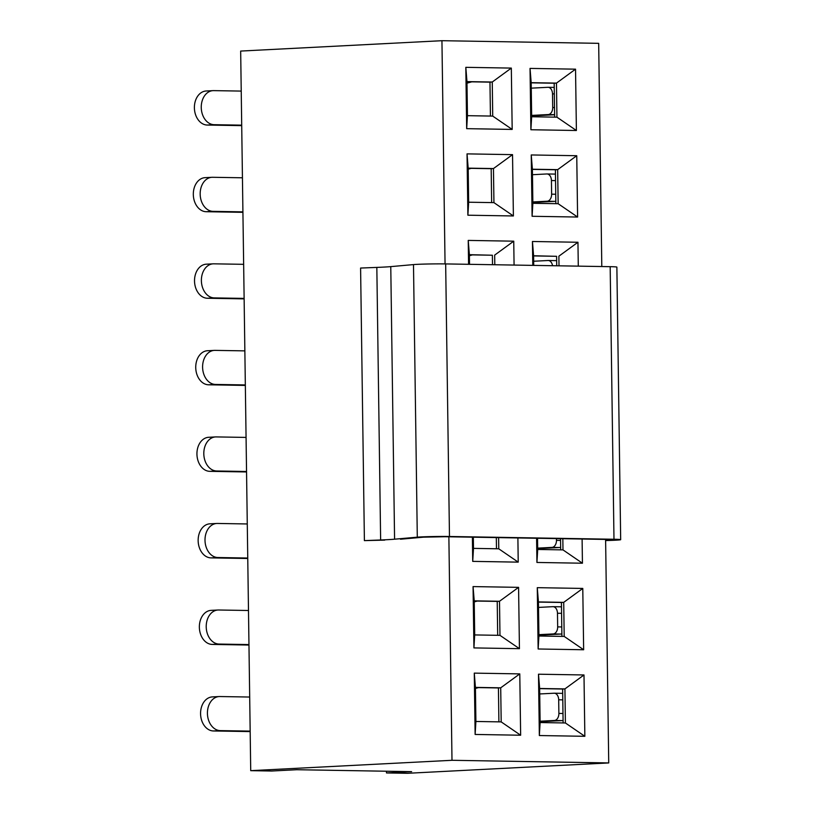 <?xml version="1.0" encoding="UTF-8"?>
<svg xmlns="http://www.w3.org/2000/svg" width="814" height="814" viewBox="0 0 814 814"><rect width="100%" height="100%" fill="white"/><g stroke="black" fill="none" stroke-linecap="round" stroke-linejoin="round"><path stroke-width="1.22" d="M475.132 734.452L474.277 673.127L519.78 673.89L520.645 735.225L475.132 734.452L475.905 721.469L501.19 721.896L500.712 687.82L475.427 687.392L475.905 721.469M517.887 537.942L518.223 562.138L472.72 561.375L472.385 537.179M467.887 215.201L467.033 153.877L512.535 154.64L513.39 215.964L467.887 215.201L468.661 202.218L493.935 202.635L493.457 168.569L468.182 168.142L468.661 202.218M538.135 648.992L537.281 587.667L582.783 588.43L583.648 649.755L538.135 648.992L538.909 636.009L564.194 636.426L563.715 602.36L538.441 601.933L538.909 636.009M532.783 265.374L532.448 241.493L577.95 242.257L578.286 266.147M466.676 128.663L465.822 67.328L511.324 68.091L512.179 129.426L466.676 128.663L467.45 115.669L492.724 116.097L492.256 82.021L466.971 81.604L467.45 115.669M448.87 536.782L451.994 760.296L250.722 770.665L240.669 51.068L441.941 40.7L598.677 43.335L601.8 266.534M605.606 539.417L608.73 762.932L407.458 773.3L386.477 772.944L386.447 771.224M441.941 40.7L445.055 263.909M451.994 760.296L608.73 762.932M530.891 129.741L530.036 68.407L575.539 69.17L576.393 130.505L530.891 129.741L531.664 116.748L556.939 117.175L556.471 83.109L531.186 82.682L531.664 116.748M532.102 216.28L531.237 154.955L576.75 155.718L577.604 217.043L532.102 216.28L532.865 203.297L558.15 203.714L557.671 169.648L532.397 169.22L532.865 203.297M582.102 539.021L582.437 563.217L536.935 562.454L536.589 538.258M539.346 735.541L538.492 674.206L583.994 674.969L584.849 736.304L539.346 735.541L540.12 722.547L565.404 722.974L564.926 688.898L539.641 688.481L540.12 722.547M468.569 264.296L468.233 240.415L513.746 241.178L514.072 265.069M473.921 647.913L473.066 586.589L518.579 587.352L519.434 648.677L473.921 647.913L474.694 634.93L499.979 635.347L499.501 601.281L474.226 600.854L474.694 634.93M475.437 687.555L498.422 687.942L498.901 721.855M250.722 770.665L271.703 771.021L296.856 769.718L411.63 771.652L386.477 772.944M474.226 601.007L497.222 601.393L497.69 635.317M496.326 537.586L496.479 548.768M469.393 254.843L492.378 255.23L492.511 264.703M468.182 168.295L491.178 168.681L491.646 202.605M539.651 688.634L562.637 689.02L563.115 722.934M538.441 602.085L561.426 602.472L561.904 636.395M560.541 538.664L560.693 549.847M533.608 255.922L556.593 256.308L556.725 265.781M532.397 169.383L555.392 169.76L555.86 203.683M466.971 81.756L489.967 82.143L490.435 116.056M531.186 82.835L554.181 83.221L554.649 117.135M554.181 83.221L556.471 83.109L575.539 69.17M556.939 117.175L576.393 130.505M531.186 82.682L530.036 68.407M489.967 82.143L492.256 82.021L511.324 68.091M512.179 129.426L492.724 116.097M466.971 81.604L465.822 67.328M555.392 169.76L557.671 169.648L576.75 155.718M558.15 203.714L577.604 217.043M532.397 169.22L531.237 154.955M556.593 256.308L533.597 255.769L533.74 265.395M559.014 265.822L558.882 256.186L577.95 242.257M533.597 255.769L532.448 241.493M537.545 538.278L537.708 549.46L562.983 549.888L562.83 538.705M562.983 549.888L582.437 563.217M537.708 549.46L536.935 562.454M561.426 602.472L563.715 602.36L582.783 588.43M564.194 636.426L583.648 649.755M538.441 601.933L537.281 587.667M562.637 689.02L564.926 688.898L583.994 674.969M565.404 722.974L584.849 736.304M539.641 688.481L538.492 674.206M491.178 168.681L493.457 168.569L512.535 154.64M513.39 215.964L493.935 202.635M468.182 168.142L467.033 153.877M492.378 255.23L469.393 254.68L469.525 264.316M494.8 264.743L494.668 255.108L513.746 241.178M469.393 254.68L468.233 240.415M473.331 537.199L473.494 548.382L498.768 548.809L498.616 537.627M518.223 562.138L498.768 548.809M472.72 561.375L473.494 548.382M497.222 601.393L499.501 601.281L518.579 587.352M519.434 648.677L499.979 635.347M474.226 600.854L473.066 586.589M498.422 687.942L500.712 687.82L519.78 673.89M520.645 735.225L501.19 721.896M475.427 687.392L474.277 673.127M241.707 125.163L214.133 124.695A17.043 12.627 -92.9 0 1 201.262 107.886A17.043 12.627 -92.9 0 1 213.024 90.639A17.043 12.627 -92.9 0 1 213.655 90.629L241.229 91.087M241.707 125.631L207.275 125.051A17.043 12.627 -92.9 0 1 194.404 108.231A17.043 12.627 -92.9 0 1 206.156 90.995L213.024 90.639M466.992 83.17L471.754 81.838M531.257 88.156L547.842 87.302A6.817 4.579 -89 0 1 548.056 87.302A6.817 4.579 -89 0 1 552.513 93.885L552.706 107.509A6.817 4.579 -89 0 1 548.229 114.56L531.644 115.415M554.619 114.754L531.654 115.934M605.616 540.313L613.98 539.763L609.493 539.489L444.983 536.721L423.402 537.179L400.488 539.224M384.737 540.109L364.397 540.628L360.592 268.05L376.831 267.409A44.851 1.526 179.2 0 0 390.771 266.626L413.492 264.591A20.33 0.692 -0.8 0 1 445.665 263.919L610.174 266.677A20.33 0.692 -0.8 0 1 616.87 267.094L620.675 539.672A20.33 0.692 -0.8 0 1 610.5 540.415L605.626 540.577M364.397 540.628L380.637 539.987A44.851 1.526 179.2 0 0 394.576 539.194L417.297 537.169A20.33 0.692 -0.8 0 1 449.47 536.487L613.98 539.255A20.33 0.692 -0.8 0 1 620.675 539.672M242.918 211.864L213.054 211.355A17.043 12.627 -92.9 0 1 200.183 194.546A17.043 12.627 -92.9 0 1 211.935 177.299A17.043 12.627 -92.9 0 1 212.576 177.289L242.44 177.788M242.918 212.332L206.196 211.711A17.043 12.627 -92.9 0 1 193.325 194.892A17.043 12.627 -92.9 0 1 205.077 177.656L211.935 177.299M468.192 169.19L471.204 168.345M532.468 174.705L546.764 173.962A6.817 4.579 -89 0 1 546.977 173.962A6.817 4.579 -89 0 1 551.434 180.545L551.627 194.17A6.817 4.579 -89 0 1 547.15 201.221L532.855 201.953M555.453 174.237A6.817 4.579 -89 0 0 554.558 174.084A6.817 4.579 -89 0 0 554.354 174.094M547.15 201.221L554.731 201.353A6.817 4.579 -89 0 0 555.83 201.099M554.731 201.353L532.855 202.472M244.119 298.402L214.265 297.904A17.043 12.627 -92.9 0 1 201.394 281.084A17.043 12.627 -92.9 0 1 213.146 263.838A17.043 12.627 -92.9 0 1 213.787 263.828L243.651 264.326M244.129 298.87L207.397 298.25A17.043 12.627 -92.9 0 1 194.536 281.441A17.043 12.627 -92.9 0 1 206.288 264.194L213.146 263.838M469.403 255.738L472.415 254.894M245.329 384.941L215.476 384.442A17.043 12.627 -92.9 0 1 202.605 367.623A17.043 12.627 -92.9 0 1 214.357 350.386A17.043 12.627 -92.9 0 1 214.998 350.376L244.851 350.875M245.34 385.419L208.608 384.798A17.043 12.627 -92.9 0 1 195.747 367.979A17.043 12.627 -92.9 0 1 207.499 350.732L214.357 350.386M552.533 265.71A6.817 4.579 -89 0 0 548.188 260.5A6.817 4.579 -89 0 0 547.975 260.511L533.679 261.243M556.654 260.775A6.817 4.579 -89 0 0 555.769 260.633A6.817 4.579 -89 0 0 555.565 260.633M246.54 471.489L216.677 470.991A17.043 12.627 -92.9 0 1 203.815 454.171A17.043 12.627 -92.9 0 1 215.568 436.925A17.043 12.627 -92.9 0 1 216.209 436.915L246.062 437.413M246.55 471.957L209.819 471.337A17.043 12.627 -92.9 0 1 196.947 454.517A17.043 12.627 -92.9 0 1 208.699 437.281L215.568 436.925M247.751 558.028L217.887 557.529A17.043 12.627 -92.9 0 1 205.016 540.71A17.043 12.627 -92.9 0 1 216.778 523.463A17.043 12.627 -92.9 0 1 217.409 523.453L247.273 523.962M247.751 558.496L211.03 557.885A17.043 12.627 -92.9 0 1 198.158 541.066A17.043 12.627 -92.9 0 1 209.91 523.819L216.778 523.463M248.952 644.576L219.098 644.067A17.043 12.627 -92.9 0 1 206.227 627.258A17.043 12.627 -92.9 0 1 217.979 610.012A17.043 12.627 -92.9 0 1 218.62 610.001L248.484 610.5M248.962 645.044L212.24 644.423A17.043 12.627 -92.9 0 1 199.369 627.604A17.043 12.627 -92.9 0 1 211.121 610.368L217.979 610.012M474.236 601.902L477.248 601.058M556.44 538.593L556.461 540.343A6.817 4.579 -89 0 1 551.984 547.395L537.688 548.127M551.984 547.395L559.564 547.517A6.817 4.579 -89 0 0 560.663 547.262M559.564 547.517L537.688 548.646M538.512 607.417L552.808 606.674A6.817 4.579 -89 0 1 553.021 606.674A6.817 4.579 -89 0 1 557.478 613.257L557.671 626.882A6.817 4.579 -89 0 1 553.194 633.933L538.888 634.666M561.487 606.949A6.817 4.579 -89 0 0 560.602 606.796A6.817 4.579 -89 0 0 560.398 606.806M553.194 633.933L560.775 634.065A6.817 4.579 -89 0 0 561.864 633.811M560.775 634.065L538.899 635.185M250.163 731.114L220.309 730.616A17.043 12.627 -92.9 0 1 207.438 713.797A17.043 12.627 -92.9 0 1 219.19 696.55A17.043 12.627 -92.9 0 1 219.831 696.54L249.684 697.038M250.173 731.583L213.441 730.962A17.043 12.627 -92.9 0 1 200.58 714.153A17.043 12.627 -92.9 0 1 212.332 696.906L219.19 696.55M475.447 688.451L478.459 687.606M539.723 693.955L554.019 693.223A6.817 4.579 -89 0 1 554.232 693.213A6.817 4.579 -89 0 1 558.689 699.796L558.882 713.43A6.817 4.579 -89 0 1 554.395 720.471L540.099 721.214M562.698 693.487A6.817 4.579 -89 0 0 561.813 693.345A6.817 4.579 -89 0 0 561.599 693.345M554.395 720.471L561.986 720.604A6.817 4.579 -89 0 0 563.074 720.349M561.986 720.604L540.109 721.733M207.275 125.051L214.133 124.695M552.513 93.885L554.324 93.915M552.706 107.509L554.517 107.54M548.229 114.56L554.619 114.672M607.163 540.262L607.142 539.448M380.637 539.987L376.831 267.409M394.576 539.194L390.771 266.626M417.297 537.169L413.492 264.591M449.47 536.487L445.665 263.919M613.98 539.255L610.174 266.677M206.196 211.711L213.054 211.355M551.434 180.545L555.535 180.606M551.627 194.17L555.728 194.241M207.397 298.25L214.265 297.904M208.608 384.798L215.476 384.442M209.819 471.337L216.677 470.991M211.03 557.885L217.887 557.529M212.24 644.423L219.098 644.067M556.461 540.343L560.561 540.415M557.478 613.257L561.579 613.318M557.671 626.882L561.772 626.953M213.441 730.962L220.309 730.616M558.689 699.796L562.789 699.867M558.882 713.43L562.983 713.491M548.056 87.302L554.242 87.403M546.977 173.962L554.558 174.084M548.188 260.5L555.769 260.633M553.021 606.674L560.602 606.796M554.232 693.213L561.813 693.345"/></g></svg>
